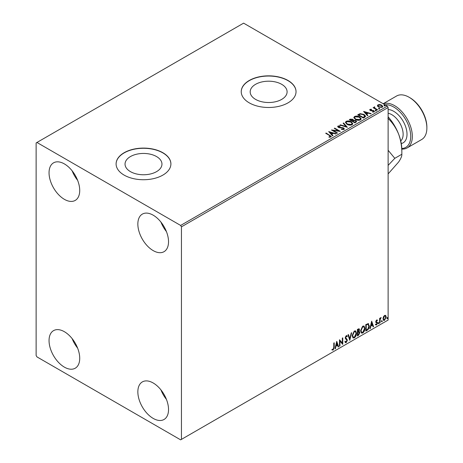 <?xml version="1.0" encoding="UTF-8"?>
<svg xmlns="http://www.w3.org/2000/svg" width="463" height="463" viewBox="0 0 463 463"><rect width="100%" height="100%" fill="white"/><g stroke="black" fill="none" stroke-linecap="round" stroke-linejoin="round"><path stroke-width="0.69" d="M281.689 84.318A18.462 10.661 0 0 0 261.572 82.009A18.462 10.661 0 0 0 250.176 91.853A18.462 10.661 0 0 0 255.582 99.389A18.462 10.661 0 0 0 275.699 101.704A18.462 10.661 0 0 0 287.101 91.853A18.462 10.661 0 0 0 281.689 84.318M156.558 156.563A18.462 10.661 0 0 0 136.435 154.254A18.462 10.661 0 0 0 125.039 164.099A18.462 10.661 0 0 0 130.444 171.634A18.462 10.661 0 0 0 150.568 173.949A18.462 10.661 0 0 0 161.963 164.099A18.462 10.661 0 0 0 156.558 156.563M162.878 152.726A27.404 15.817 0 0 0 133.014 149.3A27.404 15.817 0 0 0 116.103 163.914A27.404 15.817 0 0 0 124.125 175.101A27.404 15.817 0 0 0 153.988 178.527A27.404 15.817 0 0 0 170.905 163.914A27.404 15.817 0 0 0 162.878 152.726M170.905 164.006A27.404 15.817 0 0 0 162.878 152.912A27.404 15.817 0 0 0 133.089 149.468A27.404 15.817 0 0 0 116.103 164.006M288.015 80.481A27.404 15.817 0 0 0 258.151 77.049A27.404 15.817 0 0 0 241.235 91.668A27.404 15.817 0 0 0 249.262 102.855A27.404 15.817 0 0 0 279.125 106.282A27.404 15.817 0 0 0 296.036 91.668A27.404 15.817 0 0 0 288.015 80.481M296.036 91.761A27.404 15.817 0 0 0 288.015 80.666A27.404 15.817 0 0 0 258.227 77.223A27.404 15.817 0 0 0 241.235 91.761M153.189 418.407A21.692 12.524 60 0 1 139.016 399.291A21.692 12.524 60 0 1 142.344 381.911A21.692 12.524 60 0 1 153.189 382.982A21.692 12.524 60 0 1 167.363 402.098A21.692 12.524 60 0 1 164.035 419.484A21.692 12.524 60 0 1 153.189 418.407M166.425 399.378A21.692 12.524 60 0 1 160.945 389.892M64.386 199.339A21.692 12.524 60 0 1 50.212 180.223A21.692 12.524 60 0 1 53.54 162.837A21.692 12.524 60 0 1 64.386 163.914A21.692 12.524 60 0 1 78.554 183.03A21.692 12.524 60 0 1 75.232 200.41A21.692 12.524 60 0 1 64.386 199.339M77.616 180.31A21.692 12.524 60 0 1 72.141 170.824M153.189 250.61A21.692 12.524 60 0 1 139.016 231.494A21.692 12.524 60 0 1 142.344 214.109A21.692 12.524 60 0 1 153.189 215.185A21.692 12.524 60 0 1 167.363 234.301A21.692 12.524 60 0 1 164.035 251.681A21.692 12.524 60 0 1 153.189 250.61M166.425 231.581A21.692 12.524 60 0 1 160.945 222.095M64.386 367.136A21.692 12.524 60 0 1 50.212 348.02A21.692 12.524 60 0 1 53.54 330.64A21.692 12.524 60 0 1 64.386 331.711A21.692 12.524 60 0 1 78.554 350.827A21.692 12.524 60 0 1 75.232 368.212A21.692 12.524 60 0 1 64.386 367.136M77.616 348.107A21.692 12.524 60 0 1 72.141 338.621M36.126 142.94L36.126 355.486L36.936 356.886L180.639 439.85L181.444 439.381L181.444 226.835L180.639 225.44L36.936 142.471L36.126 142.94M383.399 316.86L384.574 315.396L385.743 315.506L386.165 316.952L384.574 320.332L383.624 320.419L382.976 318.793L383.399 316.86M385.517 315.315L386.165 316.952M379.643 323.093L379.643 318.324L380.077 318.069L380.077 318.775L381.165 317.525L380.146 319.563L380.077 322.838L379.643 323.093M376.633 319.979L377.472 320.17L377.218 320.726L376.656 320.546L376.24 321.432L377.472 323.052L376.552 324.957L375.661 324.829L375.91 324.245L376.506 324.401L377.038 323.33L375.806 321.704L376.633 319.979M377.235 319.979L377.472 320.17L377.148 319.985L376.917 320.494M377.218 320.726L376.338 320.361L375.915 321.247L376.24 321.432M375.915 321.247L377.328 322.398L377.472 323.052M375.91 324.245L376.506 324.401M376.934 322.931L375.944 322.358M368.004 323.521L369.283 325.894C369.347 327.74 368.629 329.216 367.118 330.322L365.805 331.08L365.805 324.557L368.496 323.637M358.651 331.323L359.867 332.66L358.53 335.281L357.401 335.935L357.401 329.407L359.114 328.759L359.502 329.812L358.97 331.508L359.45 331.589M349.791 340.322L347.985 334.847L348.454 334.57L349.831 338.731L351.203 332.984L351.677 332.712L349.791 340.322M339.94 346.011L339.506 346.266L339.506 339.738L342.331 342.973L342.331 338.106L342.765 337.857L342.765 344.385L339.94 341.162L339.94 346.011L339.506 345.89M333.782 347.383L333.782 343.042L334.217 342.794L334.217 347.198L333.181 350.08L332.116 349.947L332.336 349.316L333.181 349.415L333.782 347.383M181.444 439.381L388.121 320.06L388.121 107.514L181.444 226.835M336.751 341.329L338.638 346.764L338.164 347.042L337.585 345.282L335.993 346.202L335.415 348.627L334.94 348.899L336.751 341.329M346.208 342.562L345.473 342.614L344.941 341.868L345.294 341.335L346.179 341.908L346.966 340.346L345.45 338.656L345.23 337.787L346.237 335.687L346.88 335.646L347.331 336.161L346.99 336.757L346.231 336.358L345.664 337.51L347.4 340.108L346.208 342.562L345.323 342.493M345.572 341.792L346.179 341.908M346.99 336.757L345.913 336.173L345.34 337.324L345.664 337.51M352.187 335.71L354.328 331.01L355.642 330.895L356.533 333.169C356.562 335.015 355.839 336.578 354.363 337.851L353.078 337.955L352.187 335.71M360.59 330.86L362.737 326.16L364.045 326.045L364.937 328.319C364.966 330.165 364.242 331.728 362.772 333.001L361.481 333.105L360.59 330.86M371.673 321.166L373.56 326.606L373.085 326.878L372.507 325.124L370.915 326.039L370.336 328.464L369.862 328.736L371.673 321.166M378.265 323.423L378.63 322.67L378.994 323.006L378.63 323.759L377.947 323.238M378.63 322.67L378.994 323.006L378.67 322.821L378.306 323.573M381.599 321.501L381.963 320.749L382.322 321.085L381.963 321.837L381.275 321.316M381.963 320.749L382.322 321.085L382.004 320.9L381.639 321.652M387.033 318.365L387.398 317.612L387.757 317.948L387.398 318.7L386.709 318.179M387.398 317.612L387.757 317.948L387.438 317.757L387.074 318.515M377.461 105.877L377.947 104.806L379.799 104.522L381.691 105.13L382.774 106.502L382.224 107.277L378.502 106.97L377.409 105.587M374.648 107.3L374.92 108.168L377.658 109.829L377.223 110.078L373.091 107.694L374.133 107.792L374.208 106.965L374.683 106.855L374.555 107.752M373.415 107.879L374.133 108.168L374.208 106.965L374.208 107.335L374.683 107.231L374.683 106.855M369.752 110.003L370.006 109.39L371.436 109.245L371.534 109.598L370.539 109.667L370.678 110.235L373.93 110.686L374.202 111.907L372.75 112.098L372.617 111.733L373.647 111.641L373.514 110.952L371.037 110.784L370.261 110.495L370.006 109.39L369.711 109.812M370.539 109.667L370.678 110.605L371.158 110.761L371.158 110.391M374.526 111.45L374.202 111.907M372.617 112.104L373.647 112.011L373.514 110.952M364.699 117.307L363.386 118.065L357.731 114.807L360.139 113.655L364.109 114.471L365.62 116.225L364.699 117.307M354.976 122.921L349.328 119.657L350.126 119.194L352.829 119.251L353.5 120.253L355.839 120.571L356.632 121.572L354.976 122.921M353.518 120.108L353.5 120.623L355.839 120.947L355.839 120.571M347.372 127.313L339.911 125.097L340.38 124.825L346.046 126.503L343.129 123.233L343.604 122.961L347.372 127.313M337.515 133.003L337.081 133.251L331.433 129.987L338.47 130.792L334.257 128.355L334.691 128.106L340.346 131.37L333.314 130.572L337.515 133.003M328.973 137.222L330.322 137.025L330.322 136.654L329.471 135.462L325.709 133.292L326.143 133.043L331.288 136.463L330.906 136.984L329.187 137.227L328.973 136.845L330.449 136.544M180.639 225.44L387.311 106.114L243.607 23.15L36.936 142.471M328.678 131.579L336.213 133.755L335.739 134.027L333.348 133.315L331.763 134.235L332.99 135.613L332.521 135.885L328.678 131.579M343.934 129.466L341.428 129.484L341.491 129.113L343.32 129.148L343.615 128.726L343.32 129.524L343.152 128.141L339.414 127.73L338.331 127.36L337.666 126.544L338.019 126.017L340.068 125.942L340.079 126.335L338.592 126.358L338.742 127.099L343.598 127.892L344.339 128.876L343.934 129.466M338.592 126.358L338.742 127.47L339.732 127.742L339.732 127.366M346.961 124.316L345.41 122.394L346.116 121.347C347.956 120.687 349.681 120.831 351.284 121.792L352.806 123.714L352.088 124.755C350.26 125.404 348.552 125.253 346.961 124.316M355.364 119.46L353.819 117.544L354.519 116.497C356.36 115.831 358.084 115.981 359.687 116.936L361.209 118.864L360.492 119.905C358.663 120.548 356.956 120.403 355.364 119.46M363.6 111.415L371.135 113.591L370.66 113.863L368.27 113.157L366.684 114.072L367.911 115.455L367.443 115.727L363.6 111.415M375.447 110.645L375.337 110.159L376.17 110.223L376.28 110.703L375.447 110.645L375.337 110.159L375.337 110.535L376.17 110.599L376.17 110.223L376.28 110.703M378.78 108.718L378.67 108.238L379.504 108.301L379.614 108.782L378.78 108.718L378.67 108.238L378.67 108.608L379.504 108.672L379.504 108.301L379.614 108.782M384.215 105.581L384.105 105.101L384.938 105.165L385.048 105.645L384.215 105.581L384.105 105.101L384.105 105.471L384.938 105.535L384.938 105.165L385.048 105.645M387.311 106.114L388.121 107.514M326.033 133.483L326.143 133.043M326.143 133.413L331.253 136.643M329.957 137.146L329.957 136.77M329.054 132.001L335.785 133.998M332.775 135.74L331.763 134.235M330.078 132.343L331.369 134.166L332.584 133.089L330.078 132.343L331.369 133.79L332.584 133.089M331.369 134.166L331.369 133.79M332.11 130.381L338.47 131.162L338.47 130.792M334.581 128.546L334.691 128.106M334.691 128.482L339.674 131.359M337.197 133.188L333.314 130.948L333.314 130.572M343.152 128.511L343.32 129.524L341.491 129.49L341.491 129.113M337.701 126.729L338.019 126.017M338.019 126.393L340.068 126.312L340.068 125.942M338.592 126.729L338.742 127.47L338.592 126.729M339.732 127.742L340.832 127.753L340.832 127.383M340.832 127.753L343.598 128.268L343.598 127.892M343.598 128.268L344.316 129.05M340.334 125.224L340.38 124.825M340.38 125.195L346.046 126.879L346.046 126.503M343.349 123.482L343.604 122.961M343.604 123.337L347.071 127.221M345.427 122.591L346.116 121.347M346.116 121.717C347.956 121.057 349.681 121.202 351.284 122.163L351.284 121.792M351.284 122.163L352.794 123.899M346.174 122.724L347.395 124.437L351.492 124.802L352.065 123.737M350.844 122.041L346.712 121.671L346.15 122.521L347.395 124.061L351.492 124.431L352.083 123.546L350.844 122.041M351.492 124.802L351.492 124.431M347.395 124.437L347.395 124.061M349.652 119.842L352.829 119.628L352.829 119.251M352.829 119.628L353.5 120.623M355.839 120.947L356.603 121.752M355.329 122.423L355.897 121.451L355.405 120.826L353.709 120.635L352.731 121.121L352.731 121.497L354.832 122.707L355.844 121.63M352.378 121.034L352.893 120.114L352.407 119.512L350.341 119.743L350.341 120.114L352.152 121.161L352.841 120.287M352.152 121.161L352.378 120.658M350.341 119.743L352.152 120.785M354.832 122.707L355.329 122.047M352.731 121.121L354.832 122.336M353.83 117.735L354.519 116.497M354.519 116.867C356.36 116.207 358.084 116.352 359.687 117.313L359.687 116.936M359.687 117.313L361.198 119.043M354.577 117.868L355.798 119.581L359.896 119.952L360.469 118.887M359.247 117.185L355.115 116.815L354.56 117.671L355.798 119.211L359.896 119.576L360.486 118.696L359.247 117.185M359.896 119.952L359.896 119.576M355.798 119.581L355.798 119.211M358.055 114.992L360.139 114.025L360.139 113.655M360.139 114.025L364.109 114.841L364.109 114.471M364.109 114.841L365.596 116.41M364.722 116.832L363.669 114.72L360.44 114.095L358.744 114.888L358.744 115.264L363.241 117.857L364.722 116.832L364.821 116.259M358.744 114.888L363.241 117.48L364.85 116.068L364.85 116.439M363.241 117.857L363.241 117.48M363.976 111.838L370.707 113.84M367.697 115.576L366.684 114.072M365 112.185L366.291 114.002L367.506 112.926L365 112.185L366.291 113.632L367.506 112.926M366.291 114.002L366.291 113.632M370.006 109.766L370.747 109.598M371.436 109.586L371.436 109.245M370.539 110.044L370.678 110.605L370.539 110.044M371.158 110.761L373.149 110.773L373.149 110.402M373.149 110.773L373.93 111.056L373.93 110.686M373.93 111.056L374.486 111.624M373.647 112.011L373.514 111.323L373.647 112.011M375.447 111.016L375.337 110.535M376.17 110.599L376.28 111.079M373.525 107.815L373.525 107.445M374.648 107.671L374.92 108.168M374.92 108.539L377.333 110.015M378.78 109.094L378.67 108.608M379.504 108.672L379.614 109.152M377.461 106.253L377.947 104.806M377.947 105.182L379.799 104.898L379.799 104.522M379.799 104.898L381.691 105.5L381.691 105.13M381.691 105.5L382.751 106.681M378.115 105.842L378.937 107.092L381.715 107.358L382.068 106.594M381.257 105.379L378.456 105.101L378.086 105.651L378.937 106.722L381.715 106.982L382.102 106.409L381.257 105.379M381.715 107.358L381.715 106.982M378.937 107.092L378.937 106.722M384.215 105.952L384.105 105.471M384.938 105.535L385.048 106.015M333.892 342.979L333.892 347.013L332.862 349.895L333.181 350.08M332.862 349.895L331.792 349.762M336.676 341.636L338.638 346.764M335.993 346.202L335.669 346.011L337.585 345.282M335.669 346.011L335.09 348.442L335.415 348.627M336.786 342.88L336.462 342.695L335.86 345.236L337.394 344.721L336.786 342.88L336.179 345.421M339.506 339.778L342.331 342.973M342.441 338.042L342.441 344.171M339.616 345.826L339.616 340.971L339.94 341.162M344.97 341.15L345.855 341.723M346.712 335.582L347.331 336.161M347.007 335.97L346.746 336.427M346.665 336.572L345.913 336.173L346.665 336.572M345.34 337.324L345.925 338.204M345.606 338.019L346.463 338.546M346.139 338.355L347.4 340.108M347.082 339.917L345.884 342.377M348.234 334.697L349.831 338.731M351.249 332.961L349.617 339.79M355.474 330.819L356.533 333.169M356.209 332.984C356.238 334.83 355.515 336.393 354.045 337.666L354.363 337.851M354.045 337.666L352.922 337.851M355.231 331.537L354.027 331.485L352.297 335.27L353.182 337.157M356.099 333.418L355.393 331.606L354.351 331.67L352.621 335.455L353.333 337.267L354.351 337.191L356.099 333.418M354.027 331.485L354.351 331.67M352.297 335.27L352.621 335.455M358.935 328.701L359.502 329.812M359.178 329.627L358.935 330.796M359.271 331.52L359.867 332.66M359.543 332.475L358.206 335.096L358.53 335.281M358.206 335.096L357.401 335.559M358.952 332.121L357.511 332.399L357.511 334.824L357.835 335.015L359.427 332.909L358.75 332.139L357.835 332.584L357.835 335.015M358.744 329.887L357.963 329.378L357.511 329.639L357.511 331.728L357.835 331.919L359.068 330.073L358.287 329.563L357.835 329.824L357.835 331.919M358.524 329.268L357.963 329.378L358.524 329.268M357.511 329.639L357.835 329.824M357.511 332.399L357.835 332.584M358.426 331.954L358.808 331.994M363.883 325.969L364.937 328.319M364.613 328.128C364.641 329.98 363.918 331.537 362.448 332.816L362.772 333.001M362.448 332.816L361.325 332.995M363.64 326.687L362.431 326.629L360.7 330.42L361.586 332.301M364.503 328.568L363.796 326.756L362.755 326.82L361.024 330.605L361.742 332.417L362.755 332.341L364.503 328.568M362.431 326.629L362.755 326.82M360.7 330.42L361.024 330.605M368.328 323.562L368.959 325.703C369.023 327.549 368.305 329.031 366.794 330.136L367.118 330.322M366.794 330.136L365.805 330.709M368.959 325.703L369.283 325.894M368.062 324.291L367.454 324.083L365.915 324.789L365.915 329.974L366.239 330.16L367.871 329.054L368.849 326.143L367.778 324.268L366.239 324.974L366.239 330.16M365.915 324.789L366.239 324.974M367.454 324.083L367.906 324.169M371.598 321.472L373.56 326.606M370.915 326.039L370.591 325.854L372.183 324.933L372.507 325.124M370.591 325.854L370.012 328.279L370.336 328.464M371.708 322.723L371.384 322.532L370.782 325.072L372.316 324.557L371.708 322.723L371.1 325.263M376.894 320.541L376.338 320.361L376.894 320.541M376.454 321.86L377.004 322.207M377.148 322.867L376.228 324.771L376.552 324.957M376.228 324.771L375.337 324.644M375.586 324.059L376.182 324.216M375.62 322.173L376.471 322.705M378.306 322.485L378.67 322.821M379.758 318.26L380.077 318.775M380.754 317.606L380.956 318.15M379.978 318.712L380.146 319.563M379.822 319.377L379.758 322.653L380.077 322.838M381.639 320.564L382.004 320.9M385.841 316.767L384.249 320.141L384.574 320.332M384.249 320.141L383.468 320.303M385.06 315.87L384.249 315.795L383.086 318.365L383.734 319.673M385.731 317.207L385.222 315.934L384.568 315.98L383.41 318.55L383.885 319.794L384.568 319.742L385.731 317.207M384.249 315.795L384.568 315.98M383.086 318.365L383.41 318.55M387.074 317.427L387.438 317.757M401.815 148.501A23.978 13.844 -120 0 0 410.212 131.33A23.978 13.844 -120 0 0 393.77 107.051A23.978 13.844 -120 0 0 385.042 104.806M383.306 103.805A25.118 14.503 60 0 1 394.58 105.651A25.118 14.503 60 0 1 410.988 127.788A25.118 14.503 60 0 1 407.139 147.911A25.118 14.503 60 0 1 401.832 149.069M409.917 97.728L409.113 97.265L409.917 97.728A23.978 13.844 60 0 1 426.874 127.093L426.874 128.025A25.118 14.503 -120 0 0 409.113 97.265A25.118 14.503 -120 0 0 409.113 97.259A25.118 14.503 -120 0 0 396.554 96.02L383.185 103.735M407.139 147.911L421.671 139.525A25.118 14.503 -120 0 0 426.874 128.025M388.121 165.378L394.806 158.323L388.121 150.267M388.121 116.803A34.25 19.776 60 0 1 398.602 134.073A34.25 19.776 60 0 1 401.843 149.931L401.843 154.26C402.011 156.002 400.929 158.595 398.602 162.044L388.289 173.723M387.861 118.221C392.381 122.475 395.958 127.765 398.602 134.073C400.912 140.486 401.994 147.217 401.843 154.26L394.806 158.323M329.957 135.618L329.957 135.248M350.126 119.57L350.126 119.194M358.588 114.685L358.588 114.309M363.704 117.585L363.704 117.214M372.015 110.755L372.015 110.385M376.269 109.401L376.269 109.025M333.892 347.013L334.217 347.198M357.731 332.272L358.055 332.457M366.204 324.621L366.528 324.806M379.758 321.05L380.077 321.235M400.738 140.926A15.985 9.231 -120 0 0 401.994 127.892A15.985 9.231 -120 0 0 391.837 114.697A15.985 9.231 -120 0 0 388.121 113.273M388.121 109.54A18.723 10.811 60 0 1 393.77 111.34A18.723 10.811 60 0 1 406.416 129.391A18.723 10.811 60 0 1 401.271 143.553M338.384 126.648L338.384 127.024M352.083 123.546L352.083 123.916M346.15 122.521L346.15 122.892M352.893 120.114L352.893 120.49M355.897 121.451L355.897 121.827M360.486 118.696L360.486 119.066M354.56 117.671L354.56 118.042M370.406 109.87L370.406 110.246M373.832 111.375L373.832 111.751M382.102 106.409L382.102 106.785M378.086 105.651L378.086 106.021M346.625 336.329L346.301 336.144M355.393 331.606L355.069 331.421M353.333 337.267L353.014 337.081M363.796 326.756L363.472 326.571M361.742 332.417L361.418 332.231M377.015 320.552L376.691 320.367M376.483 321.93L376.159 321.744M376.101 324.413L375.777 324.227M376.818 322.833L376.494 322.647M385.222 315.934L384.903 315.749M383.885 319.794L383.561 319.609"/></g></svg>
